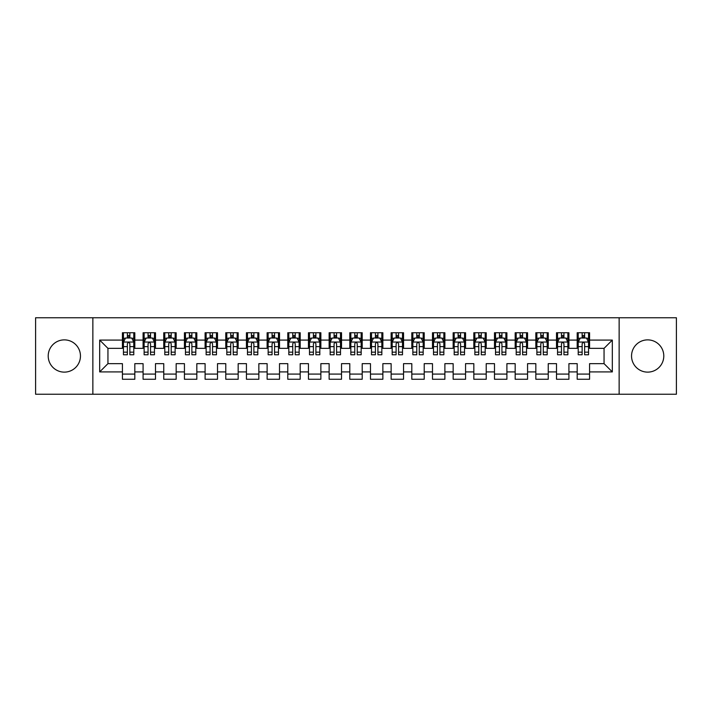 <?xml version="1.0" encoding="UTF-8"?>
<svg xmlns="http://www.w3.org/2000/svg" width="712" height="712" viewBox="0 0 712 712"><rect width="100%" height="100%" fill="white"/><g stroke="black" fill="none" stroke-linecap="round" stroke-linejoin="round"><path stroke-width="1.07" d="M647.671 339.873A16.127 16.127 0 0 0 631.544 356A16.127 16.127 0 0 0 647.671 372.127A16.127 16.127 0 0 0 663.789 356A16.127 16.127 0 0 0 647.671 339.873M64.329 339.873A16.127 16.127 0 0 0 48.211 356A16.127 16.127 0 0 0 64.329 372.127A16.127 16.127 0 0 0 80.456 356A16.127 16.127 0 0 0 64.329 339.873M619.137 394.243L676.4 394.243L676.4 317.757L619.137 317.757L619.137 394.243L92.863 394.243L92.863 317.757L35.6 317.757L35.6 394.243L92.863 394.243M619.137 317.757L92.863 317.757M99.68 371.913L99.68 340.087L122.42 340.087L122.42 348.355L107.948 348.355L107.948 363.645L99.68 371.913L122.42 371.913L122.42 379.256L134.817 379.256L134.817 371.913L143.085 371.913L143.085 379.256L155.492 379.256L155.492 371.913L163.76 371.913L163.76 379.256L176.167 379.256L176.167 371.913L184.435 371.913L184.435 379.256L196.832 379.256L196.832 371.913L205.1 371.913L205.1 379.256L217.507 379.256L217.507 371.913L225.775 371.913L225.775 379.256L238.173 379.256L238.173 371.913L246.441 371.913L246.441 379.256L258.848 379.256L258.848 371.913L267.116 371.913L267.116 379.256L279.513 379.256L279.513 371.913L287.782 371.913L287.782 379.256L300.188 379.256L300.188 371.913L308.456 371.913L308.456 379.256L320.863 379.256L320.863 371.913L329.131 371.913L329.131 379.256L341.529 379.256L341.529 371.913L349.797 371.913L349.797 379.256L362.203 379.256L362.203 371.913L370.471 371.913L370.471 379.256L382.869 379.256L382.869 371.913L391.137 371.913L391.137 379.256L403.544 379.256L403.544 371.913L411.812 371.913L411.812 379.256L424.219 379.256L424.219 371.913L432.487 371.913L432.487 379.256L444.884 379.256L444.884 371.913L453.152 371.913L453.152 379.256L465.559 379.256L465.559 371.913L473.827 371.913L473.827 379.256L486.225 379.256L486.225 371.913L494.493 371.913L494.493 379.256L506.899 379.256L506.899 371.913L515.168 371.913L515.168 379.256L527.565 379.256L527.565 371.913L535.833 371.913L535.833 379.256L548.24 379.256L548.24 371.913L556.508 371.913L556.508 379.256L568.915 379.256L568.915 371.913L577.183 371.913L577.183 379.256L589.581 379.256L589.581 363.645L604.052 363.645L604.052 348.355L589.581 348.355L589.581 340.087L612.32 340.087L612.32 371.913L589.581 371.913M589.581 340.087L589.581 332.744L577.183 332.744L577.183 340.087L568.915 340.087L568.915 332.744L556.508 332.744L556.508 340.087L548.24 340.087L548.24 332.744L535.833 332.744L535.833 340.087L527.565 340.087L527.565 332.744L515.168 332.744L515.168 340.087L506.899 340.087L506.899 332.744L494.493 332.744L494.493 340.087L486.225 340.087L486.225 332.744L473.827 332.744L473.827 340.087L465.559 340.087L465.559 332.744L453.152 332.744L453.152 340.087L444.884 340.087L444.884 332.744L432.487 332.744L432.487 340.087L424.219 340.087L424.219 332.744L411.812 332.744L411.812 340.087L403.544 340.087L403.544 332.744L391.137 332.744L391.137 340.087L382.869 340.087L382.869 332.744L370.471 332.744L370.471 340.087L362.203 340.087L362.203 332.744L349.797 332.744L349.797 340.087L341.529 340.087L341.529 332.744L329.131 332.744L329.131 340.087L320.863 340.087L320.863 332.744L308.456 332.744L308.456 340.087L300.188 340.087L300.188 332.744L287.782 332.744L287.782 340.087L279.513 340.087L279.513 332.744L267.116 332.744L267.116 340.087L258.848 340.087L258.848 332.744L246.441 332.744L246.441 340.087L238.173 340.087L238.173 332.744L225.775 332.744L225.775 340.087L217.507 340.087L217.507 332.744L205.1 332.744L205.1 340.087L196.832 340.087L196.832 332.744L184.435 332.744L184.435 340.087L176.167 340.087L176.167 332.744L163.76 332.744L163.76 340.087L155.492 340.087L155.492 332.744L143.085 332.744L143.085 340.087L134.817 340.087L134.817 332.744L122.42 332.744L122.42 340.087M568.915 371.913L568.915 363.645L577.183 363.645L577.183 371.913M612.32 340.087L604.052 348.355M548.24 371.913L548.24 363.645L556.508 363.645L556.508 371.913M577.183 340.087L577.183 348.355L568.915 348.355L568.915 340.087M527.565 371.913L527.565 363.645L535.833 363.645L535.833 371.913M556.508 340.087L556.508 348.355L548.24 348.355L548.24 340.087M506.899 371.913L506.899 363.645L515.168 363.645L515.168 371.913M535.833 340.087L535.833 348.355L527.565 348.355L527.565 340.087M486.225 371.913L486.225 363.645L494.493 363.645L494.493 371.913M515.168 340.087L515.168 348.355L506.899 348.355L506.899 340.087M465.559 371.913L465.559 363.645L473.827 363.645L473.827 371.913M494.493 340.087L494.493 348.355L486.225 348.355L486.225 340.087M444.884 371.913L444.884 363.645L453.152 363.645L453.152 371.913M473.827 340.087L473.827 348.355L465.559 348.355L465.559 340.087M424.219 371.913L424.219 363.645L432.487 363.645L432.487 371.913M453.152 340.087L453.152 348.355L444.884 348.355L444.884 340.087M403.544 371.913L403.544 363.645L411.812 363.645L411.812 371.913M432.487 340.087L432.487 348.355L424.219 348.355L424.219 340.087M382.869 371.913L382.869 363.645L391.137 363.645L391.137 371.913M411.812 340.087L411.812 348.355L403.544 348.355L403.544 340.087M362.203 371.913L362.203 363.645L370.471 363.645L370.471 371.913M391.137 340.087L391.137 348.355L382.869 348.355L382.869 340.087M341.529 371.913L341.529 363.645L349.797 363.645L349.797 371.913M370.471 340.087L370.471 348.355L362.203 348.355L362.203 340.087M320.863 371.913L320.863 363.645L329.131 363.645L329.131 371.913M349.797 340.087L349.797 348.355L341.529 348.355L341.529 340.087M300.188 371.913L300.188 363.645L308.456 363.645L308.456 371.913M329.131 340.087L329.131 348.355L320.863 348.355L320.863 340.087M279.513 371.913L279.513 363.645L287.782 363.645L287.782 371.913M308.456 340.087L308.456 348.355L300.188 348.355L300.188 340.087M258.848 371.913L258.848 363.645L267.116 363.645L267.116 371.913M287.782 340.087L287.782 348.355L279.513 348.355L279.513 340.087M238.173 371.913L238.173 363.645L246.441 363.645L246.441 371.913M267.116 340.087L267.116 348.355L258.848 348.355L258.848 340.087M217.507 371.913L217.507 363.645L225.775 363.645L225.775 371.913M246.441 340.087L246.441 348.355L238.173 348.355L238.173 340.087M196.832 371.913L196.832 363.645L205.1 363.645L205.1 371.913M225.775 340.087L225.775 348.355L217.507 348.355L217.507 340.087M176.167 371.913L176.167 363.645L184.435 363.645L184.435 371.913M205.1 340.087L205.1 348.355L196.832 348.355L196.832 340.087M155.492 371.913L155.492 363.645L163.76 363.645L163.76 371.913M184.435 340.087L184.435 348.355L176.167 348.355L176.167 340.087M134.817 371.913L134.817 363.645L143.085 363.645L143.085 371.913M163.76 340.087L163.76 348.355L155.492 348.355L155.492 340.087M107.948 363.645L122.42 363.645L122.42 371.913M143.085 340.087L143.085 348.355L134.817 348.355L134.817 340.087M577.183 337.915L578.215 337.915M588.548 337.915L589.581 337.915M556.508 337.915L557.541 337.915M567.873 337.915L568.915 337.915M535.833 337.915L536.875 337.915M547.208 337.915L548.24 337.915M515.168 337.915L516.2 337.915M526.533 337.915L527.565 337.915M494.493 337.915L495.525 337.915M505.867 337.915L506.899 337.915M473.827 337.915L474.859 337.915M485.192 337.915L486.225 337.915M453.152 337.915L454.185 337.915M464.527 337.915L465.559 337.915M432.487 337.915L433.519 337.915M443.852 337.915L444.884 337.915M411.812 337.915L412.844 337.915M423.177 337.915L424.219 337.915M391.137 337.915L392.178 337.915M402.511 337.915L403.544 337.915M370.471 337.915L371.504 337.915M381.837 337.915L382.869 337.915M349.797 337.915L350.829 337.915M361.171 337.915L362.203 337.915M329.131 337.915L330.163 337.915M340.496 337.915L341.529 337.915M308.456 337.915L309.489 337.915M319.822 337.915L320.863 337.915M287.782 337.915L288.823 337.915M299.156 337.915L300.188 337.915M267.116 337.915L268.148 337.915M278.481 337.915L279.513 337.915M246.441 337.915L247.473 337.915M257.815 337.915L258.848 337.915M225.775 337.915L226.808 337.915M237.141 337.915L238.173 337.915M205.1 337.915L206.133 337.915M216.475 337.915L217.507 337.915M184.435 337.915L185.467 337.915M195.8 337.915L196.832 337.915M163.76 337.915L164.792 337.915M175.125 337.915L176.167 337.915M143.085 337.915L144.127 337.915M154.46 337.915L155.492 337.915M122.42 337.915L123.452 337.915M133.785 337.915L134.817 337.915M122.42 374.085L134.817 374.085M143.085 374.085L155.492 374.085M163.76 374.085L176.167 374.085M184.435 374.085L196.832 374.085M205.1 374.085L217.507 374.085M225.775 374.085L238.173 374.085M246.441 374.085L258.848 374.085M267.116 374.085L279.513 374.085M287.782 374.085L300.188 374.085M308.456 374.085L320.863 374.085M329.131 374.085L341.529 374.085M349.797 374.085L362.203 374.085M370.471 374.085L382.869 374.085M391.137 374.085L403.544 374.085M411.812 374.085L424.219 374.085M432.487 374.085L444.884 374.085M453.152 374.085L465.559 374.085M473.827 374.085L486.225 374.085M494.493 374.085L506.899 374.085M515.168 374.085L527.565 374.085M535.833 374.085L548.24 374.085M556.508 374.085L568.915 374.085M577.183 374.085L589.581 374.085M99.68 340.087L107.948 348.355M604.052 363.645L612.32 371.913M129.86 335.432L127.377 335.432M133.785 352.164L129.86 352.164L129.86 354.763L133.785 354.763L133.785 342.152L131.72 338.013L125.517 338.013L123.452 342.152L123.452 354.763L127.377 354.763L127.377 352.164L123.452 352.164M123.452 342.152L123.452 332.744M133.785 342.152L133.785 332.744M127.377 338.013L127.377 332.744M129.86 332.744L129.86 338.013M129.86 352.164L129.86 343.7C129.032 342.107 128.205 342.107 127.377 343.7L127.377 352.164M129.86 337.915L127.377 337.915M150.535 335.432L148.052 335.432M154.46 352.164L150.535 352.164L150.535 354.763L154.46 354.763L154.46 342.152L152.395 338.013L146.191 338.013L144.127 342.152L144.127 354.763L148.052 354.763L148.052 352.164L144.127 352.164M144.127 342.152L144.127 332.744M154.46 342.152L154.46 332.744M148.052 338.013L148.052 332.744M150.535 332.744L150.535 338.013M150.535 352.164L150.535 343.7C149.707 342.107 148.879 342.107 148.052 343.7L148.052 352.164M150.535 337.915L148.052 337.915M171.2 335.432L168.717 335.432M175.125 352.164L171.2 352.164L171.2 354.763L175.125 354.763L175.125 342.152L173.06 338.013L166.857 338.013L164.792 342.152L164.792 354.763L168.717 354.763L168.717 352.164L164.792 352.164M164.792 342.152L164.792 332.744M175.125 342.152L175.125 332.744M168.717 338.013L168.717 332.744M171.2 332.744L171.2 338.013M171.2 352.164L171.2 343.7C170.373 342.107 169.545 342.107 168.717 343.7L168.717 352.164M171.2 337.915L168.717 337.915M191.875 335.432L189.392 335.432M195.8 352.164L191.875 352.164L191.875 354.763L195.8 354.763L195.8 342.152L193.735 338.013L187.532 338.013L185.467 342.152L185.467 354.763L189.392 354.763L189.392 352.164L185.467 352.164M185.467 342.152L185.467 332.744M195.8 342.152L195.8 332.744M189.392 338.013L189.392 332.744M191.875 332.744L191.875 338.013M191.875 352.164L191.875 343.7C191.047 342.107 190.22 342.107 189.392 343.7L189.392 352.164M191.875 337.915L189.392 337.915M212.541 335.432L210.067 335.432M216.475 352.164L212.541 352.164L212.541 354.763L216.475 354.763L216.475 342.152L214.401 338.013L208.207 338.013L206.133 342.152L206.133 354.763L210.067 354.763L210.067 352.164L206.133 352.164M206.133 342.152L206.133 332.744M216.475 342.152L216.475 332.744M210.067 338.013L210.067 332.744M212.541 332.744L212.541 338.013M212.541 352.164L212.541 343.7C211.722 342.107 210.894 342.107 210.067 343.7L210.067 352.164M212.541 337.915L210.067 337.915M233.216 335.432L230.733 335.432M237.141 352.164L233.216 352.164L233.216 354.763L237.141 354.763L237.141 342.152L235.076 338.013L228.872 338.013L226.808 342.152L226.808 354.763L230.733 354.763L230.733 352.164L226.808 352.164M226.808 342.152L226.808 332.744M237.141 342.152L237.141 332.744M230.733 338.013L230.733 332.744M233.216 332.744L233.216 338.013M233.216 352.164L233.216 343.7C232.388 342.107 231.56 342.107 230.733 343.7L230.733 352.164M233.216 337.915L230.733 337.915M253.881 335.432L251.407 335.432M257.815 352.164L253.881 352.164L253.881 354.763L257.815 354.763L257.815 342.152L255.742 338.013L249.547 338.013L247.473 342.152L247.473 354.763L251.407 354.763L251.407 352.164L247.473 352.164M247.473 342.152L247.473 332.744M257.815 342.152L257.815 332.744M251.407 338.013L251.407 332.744M253.881 332.744L253.881 338.013M253.881 352.164L253.881 343.7C253.063 342.107 252.235 342.107 251.407 343.7L251.407 352.164M253.881 337.915L251.407 337.915M274.556 335.432L272.073 335.432M278.481 352.164L274.556 352.164L274.556 354.763L278.481 354.763L278.481 342.152L276.416 338.013L270.213 338.013L268.148 342.152L268.148 354.763L272.073 354.763L272.073 352.164L268.148 352.164M268.148 342.152L268.148 332.744M278.481 342.152L278.481 332.744M272.073 338.013L272.073 332.744M274.556 332.744L274.556 338.013M274.556 352.164L274.556 343.7C273.728 342.107 272.901 342.107 272.073 343.7L272.073 352.164M274.556 337.915L272.073 337.915M295.231 335.432L292.748 335.432M299.156 352.164L295.231 352.164L295.231 354.763L299.156 354.763L299.156 342.152L297.091 338.013L290.888 338.013L288.823 342.152L288.823 354.763L292.748 354.763L292.748 352.164L288.823 352.164M288.823 342.152L288.823 332.744M299.156 342.152L299.156 332.744M292.748 338.013L292.748 332.744M295.231 332.744L295.231 338.013M295.231 352.164L295.231 343.7C294.403 342.107 293.575 342.107 292.748 343.7L292.748 352.164M295.231 337.915L292.748 337.915M315.897 335.432L313.413 335.432M319.822 352.164L315.897 352.164L315.897 354.763L319.822 354.763L319.822 342.152L317.757 338.013L311.553 338.013L309.489 342.152L309.489 354.763L313.413 354.763L313.413 352.164L309.489 352.164M309.489 342.152L309.489 332.744M319.822 342.152L319.822 332.744M313.413 338.013L313.413 332.744M315.897 332.744L315.897 338.013M315.897 352.164L315.897 343.7C315.069 342.107 314.25 342.107 313.413 343.7L313.413 352.164M315.897 337.915L313.413 337.915M336.571 335.432L334.088 335.432M340.496 352.164L336.571 352.164L336.571 354.763L340.496 354.763L340.496 342.152L338.431 338.013L332.228 338.013L330.163 342.152L330.163 354.763L334.088 354.763L334.088 352.164L330.163 352.164M330.163 342.152L330.163 332.744M340.496 342.152L340.496 332.744M334.088 338.013L334.088 332.744M336.571 332.744L336.571 338.013M336.571 352.164L336.571 343.7C335.744 342.107 334.916 342.107 334.088 343.7L334.088 352.164M336.571 337.915L334.088 337.915M357.237 335.432L354.763 335.432M361.171 352.164L357.237 352.164L357.237 354.763L361.171 354.763L361.171 342.152L359.097 338.013L352.903 338.013L350.829 342.152L350.829 354.763L354.763 354.763L354.763 352.164L350.829 352.164M350.829 342.152L350.829 332.744M361.171 342.152L361.171 332.744M354.763 338.013L354.763 332.744M357.237 332.744L357.237 338.013M357.237 352.164L357.237 343.7C356.418 342.107 355.591 342.107 354.763 343.7L354.763 352.164M357.237 337.915L354.763 337.915M377.912 335.432L375.429 335.432M381.837 352.164L377.912 352.164L377.912 354.763L381.837 354.763L381.837 342.152L379.772 338.013L373.569 338.013L371.504 342.152L371.504 354.763L375.429 354.763L375.429 352.164L371.504 352.164M371.504 342.152L371.504 332.744M381.837 342.152L381.837 332.744M375.429 338.013L375.429 332.744M377.912 332.744L377.912 338.013M377.912 352.164L377.912 343.7C377.084 342.107 376.256 342.107 375.429 343.7L375.429 352.164M377.912 337.915L375.429 337.915M398.587 335.432L396.103 335.432M402.511 352.164L398.587 352.164L398.587 354.763L402.511 354.763L402.511 342.152L400.447 338.013L394.243 338.013L392.178 342.152L392.178 354.763L396.103 354.763L396.103 352.164L392.178 352.164M392.178 342.152L392.178 332.744M402.511 342.152L402.511 332.744M396.103 338.013L396.103 332.744M398.587 332.744L398.587 338.013M398.587 352.164L398.587 343.7C397.759 342.107 396.931 342.107 396.103 343.7L396.103 352.164M398.587 337.915L396.103 337.915M419.252 335.432L416.769 335.432M423.177 352.164L419.252 352.164L419.252 354.763L423.177 354.763L423.177 342.152L421.112 338.013L414.909 338.013L412.844 342.152L412.844 354.763L416.769 354.763L416.769 352.164L412.844 352.164M412.844 342.152L412.844 332.744M423.177 342.152L423.177 332.744M416.769 338.013L416.769 332.744M419.252 332.744L419.252 338.013M419.252 352.164L419.252 343.7C418.425 342.107 417.597 342.107 416.769 343.7L416.769 352.164M419.252 337.915L416.769 337.915M439.927 335.432L437.444 335.432M443.852 352.164L439.927 352.164L439.927 354.763L443.852 354.763L443.852 342.152L441.787 338.013L435.584 338.013L433.519 342.152L433.519 354.763L437.444 354.763L437.444 352.164L433.519 352.164M433.519 342.152L433.519 332.744M443.852 342.152L443.852 332.744M437.444 338.013L437.444 332.744M439.927 332.744L439.927 338.013M439.927 352.164L439.927 343.7C439.099 342.107 438.272 342.107 437.444 343.7L437.444 352.164M439.927 337.915L437.444 337.915M460.593 335.432L458.119 335.432M464.527 352.164L460.593 352.164L460.593 354.763L464.527 354.763L464.527 342.152L462.453 338.013L456.258 338.013L454.185 342.152L454.185 354.763L458.119 354.763L458.119 352.164L454.185 352.164M454.185 342.152L454.185 332.744M464.527 342.152L464.527 332.744M458.119 338.013L458.119 332.744M460.593 332.744L460.593 338.013M460.593 352.164L460.593 343.7C459.765 342.107 458.946 342.107 458.119 343.7L458.119 352.164M460.593 337.915L458.119 337.915M481.267 335.432L478.784 335.432M485.192 352.164L481.267 352.164L481.267 354.763L485.192 354.763L485.192 342.152L483.128 338.013L476.924 338.013L474.859 342.152L474.859 354.763L478.784 354.763L478.784 352.164L474.859 352.164M474.859 342.152L474.859 332.744M485.192 342.152L485.192 332.744M478.784 338.013L478.784 332.744M481.267 332.744L481.267 338.013M481.267 352.164L481.267 343.7C480.44 342.107 479.612 342.107 478.784 343.7L478.784 352.164M481.267 337.915L478.784 337.915M501.933 335.432L499.459 335.432M505.867 352.164L501.933 352.164L501.933 354.763L505.867 354.763L505.867 342.152L503.793 338.013L497.599 338.013L495.525 342.152L495.525 354.763L499.459 354.763L499.459 352.164L495.525 352.164M495.525 342.152L495.525 332.744M505.867 342.152L505.867 332.744M499.459 338.013L499.459 332.744M501.933 332.744L501.933 338.013M501.933 352.164L501.933 343.7C501.114 342.107 500.287 342.107 499.459 343.7L499.459 352.164M501.933 337.915L499.459 337.915M522.608 335.432L520.125 335.432M526.533 352.164L522.608 352.164L522.608 354.763L526.533 354.763L526.533 342.152L524.468 338.013L518.265 338.013L516.2 342.152L516.2 354.763L520.125 354.763L520.125 352.164L516.2 352.164M516.2 342.152L516.2 332.744M526.533 342.152L526.533 332.744M520.125 338.013L520.125 332.744M522.608 332.744L522.608 338.013M522.608 352.164L522.608 343.7C521.78 342.107 520.953 342.107 520.125 343.7L520.125 352.164M522.608 337.915L520.125 337.915M543.283 335.432L540.8 335.432M547.208 352.164L543.283 352.164L543.283 354.763L547.208 354.763L547.208 342.152L545.143 338.013L538.939 338.013L536.875 342.152L536.875 354.763L540.8 354.763L540.8 352.164L536.875 352.164M536.875 342.152L536.875 332.744M547.208 342.152L547.208 332.744M540.8 338.013L540.8 332.744M543.283 332.744L543.283 338.013M543.283 352.164L543.283 343.7C542.455 342.107 541.627 342.107 540.8 343.7L540.8 352.164M543.283 337.915L540.8 337.915M563.948 335.432L561.465 335.432M567.873 352.164L563.948 352.164L563.948 354.763L567.873 354.763L567.873 342.152L565.809 338.013L559.605 338.013L557.541 342.152L557.541 354.763L561.465 354.763L561.465 352.164L557.541 352.164M557.541 342.152L557.541 332.744M567.873 342.152L567.873 332.744M561.465 338.013L561.465 332.744M563.948 332.744L563.948 338.013M563.948 352.164L563.948 343.7C563.121 342.107 562.293 342.107 561.465 343.7L561.465 352.164M563.948 337.915L561.465 337.915M584.623 335.432L582.14 335.432M588.548 352.164L584.623 352.164L584.623 354.763L588.548 354.763L588.548 342.152L586.483 338.013L580.28 338.013L578.215 342.152L578.215 354.763L582.14 354.763L582.14 352.164L578.215 352.164M578.215 342.152L578.215 332.744M588.548 342.152L588.548 332.744M582.14 338.013L582.14 332.744M584.623 332.744L584.623 338.013M584.623 352.164L584.623 343.7C583.796 342.107 582.968 342.107 582.14 343.7L582.14 352.164M584.623 337.915L582.14 337.915M133.731 342.045L123.505 342.045M123.452 338.262L125.392 338.262M131.845 338.262L133.785 338.262M127.377 346.628L123.452 346.628M133.785 346.628L129.86 346.628M129.86 336.749L127.377 336.749M154.406 342.045L144.171 342.045M144.127 338.262L146.067 338.262M152.519 338.262L154.46 338.262M148.052 346.628L144.127 346.628M154.46 346.628L150.535 346.628M150.535 336.749L148.052 336.749M175.081 342.045L164.846 342.045M164.792 338.262L166.733 338.262M173.185 338.262L175.125 338.262M168.717 346.628L164.792 346.628M175.125 346.628L171.2 346.628M171.2 336.749L168.717 336.749M195.747 342.045L185.52 342.045M185.467 338.262L187.407 338.262M193.86 338.262L195.8 338.262M189.392 346.628L185.467 346.628M195.8 346.628L191.875 346.628M191.875 336.749L189.392 336.749M216.421 342.045L206.186 342.045M206.133 338.262L208.082 338.262M214.526 338.262L216.475 338.262M210.067 346.628L206.133 346.628M216.475 346.628L212.541 346.628M212.541 336.749L210.067 336.749M237.087 342.045L226.861 342.045M226.808 338.262L228.748 338.262M235.2 338.262L237.141 338.262M230.733 346.628L226.808 346.628M237.141 346.628L233.216 346.628M233.216 336.749L230.733 336.749M257.762 342.045L247.527 342.045M247.473 338.262L249.423 338.262M255.866 338.262L257.815 338.262M251.407 346.628L247.473 346.628M257.815 346.628L253.881 346.628M253.881 336.749L251.407 336.749M278.437 342.045L268.202 342.045M268.148 338.262L270.088 338.262M276.541 338.262L278.481 338.262M272.073 346.628L268.148 346.628M278.481 346.628L274.556 346.628M274.556 336.749L272.073 336.749M299.102 342.045L288.867 342.045M288.823 338.262L290.763 338.262M297.216 338.262L299.156 338.262M292.748 346.628L288.823 346.628M299.156 346.628L295.231 346.628M295.231 336.749L292.748 336.749M319.777 342.045L309.542 342.045M309.489 338.262L311.438 338.262M317.881 338.262L319.822 338.262M313.413 346.628L309.489 346.628M319.822 346.628L315.897 346.628M315.897 336.749L313.413 336.749M340.443 342.045L330.217 342.045M330.163 338.262L332.103 338.262M338.556 338.262L340.496 338.262M334.088 346.628L330.163 346.628M340.496 346.628L336.571 346.628M336.571 336.749L334.088 336.749M361.118 342.045L350.882 342.045M350.829 338.262L352.778 338.262M359.222 338.262L361.171 338.262M354.763 346.628L350.829 346.628M361.171 346.628L357.237 346.628M357.237 336.749L354.763 336.749M381.783 342.045L371.557 342.045M371.504 338.262L373.444 338.262M379.897 338.262L381.837 338.262M375.429 346.628L371.504 346.628M381.837 346.628L377.912 346.628M377.912 336.749L375.429 336.749M402.458 342.045L392.223 342.045M392.178 338.262L394.119 338.262M400.562 338.262L402.511 338.262M396.103 346.628L392.178 346.628M402.511 346.628L398.587 346.628M398.587 336.749L396.103 336.749M423.133 342.045L412.898 342.045M412.844 338.262L414.785 338.262M421.237 338.262L423.177 338.262M416.769 346.628L412.844 346.628M423.177 346.628L419.252 346.628M419.252 336.749L416.769 336.749M443.798 342.045L433.563 342.045M433.519 338.262L435.459 338.262M441.912 338.262L443.852 338.262M437.444 346.628L433.519 346.628M443.852 346.628L439.927 346.628M439.927 336.749L437.444 336.749M464.473 342.045L454.238 342.045M454.185 338.262L456.134 338.262M462.577 338.262L464.527 338.262M458.119 346.628L454.185 346.628M464.527 346.628L460.593 346.628M460.593 336.749L458.119 336.749M485.139 342.045L474.913 342.045M474.859 338.262L476.8 338.262M483.252 338.262L485.192 338.262M478.784 346.628L474.859 346.628M485.192 346.628L481.267 346.628M481.267 336.749L478.784 336.749M505.814 342.045L495.579 342.045M495.525 338.262L497.474 338.262M503.918 338.262L505.867 338.262M499.459 346.628L495.525 346.628M505.867 346.628L501.933 346.628M501.933 336.749L499.459 336.749M526.479 342.045L516.253 342.045M516.2 338.262L518.14 338.262M524.593 338.262L526.533 338.262M520.125 346.628L516.2 346.628M526.533 346.628L522.608 346.628M522.608 336.749L520.125 336.749M547.154 342.045L536.919 342.045M536.875 338.262L538.815 338.262M545.267 338.262L547.208 338.262M540.8 346.628L536.875 346.628M547.208 346.628L543.283 346.628M543.283 336.749L540.8 336.749M567.829 342.045L557.594 342.045M557.541 338.262L559.481 338.262M565.933 338.262L567.873 338.262M561.465 346.628L557.541 346.628M567.873 346.628L563.948 346.628M563.948 336.749L561.465 336.749M588.495 342.045L578.269 342.045M578.215 338.262L580.155 338.262M586.608 338.262L588.548 338.262M582.14 346.628L578.215 346.628M588.548 346.628L584.623 346.628M584.623 336.749L582.14 336.749"/></g></svg>

